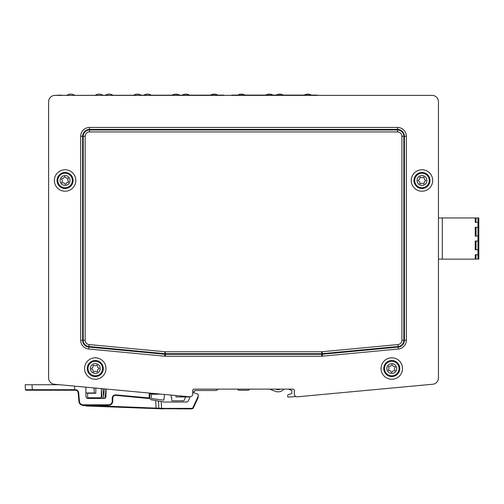<?xml version="1.0" encoding="UTF-8"?>
<svg xmlns="http://www.w3.org/2000/svg" width="504" height="504" viewBox="0 0 504 504"><rect width="100%" height="100%" fill="white"/><g stroke="black" fill="none" stroke-linecap="round" stroke-linejoin="round"><path stroke-width="0.76" d="M231.79 95.382L223.763 95.382M317.306 95.382L432.13 95.382A6.313 6.313 0 0 1 438.442 101.695L438.442 377.962A6.313 6.313 0 0 1 432.722 384.25L297.058 396.818A2.747 2.747 0 0 1 294.317 394.071L294.317 390.499A1.373 1.373 0 0 0 292.944 389.126L194.109 389.126A1.373 1.373 0 0 0 192.736 390.499L192.736 394.071A2.747 2.747 0 0 1 189.995 396.818L54.331 384.25A6.313 6.313 0 0 1 48.611 377.962L48.611 101.695A6.313 6.313 0 0 1 54.923 95.382L432.13 95.382M231.79 95.105L317.306 95.105M311.283 95.105A6.861 6.861 0 0 0 304.183 95.105M276.167 95.105A6.861 6.861 0 0 1 283.267 95.105M272.929 95.105A6.861 6.861 0 0 0 265.835 95.105M237.819 95.105A6.861 6.861 0 0 1 244.912 95.105M61.236 95.382L223.763 95.105M61.236 95.105L54.923 95.382M217.734 95.105A6.861 6.861 0 0 0 210.641 95.105M182.322 95.105A6.861 6.861 0 0 1 189.416 95.105M179.38 95.105A6.861 6.861 0 0 0 172.286 95.105M143.968 95.105A6.861 6.861 0 0 1 151.068 95.105M141.032 95.105A6.861 6.861 0 0 0 133.932 95.105M105.62 95.105A6.861 6.861 0 0 1 112.713 95.105M102.677 95.105A6.861 6.861 0 0 0 95.584 95.105M67.265 95.105A6.861 6.861 0 0 1 74.359 95.105M438.442 236.08L438.442 241.019M438.442 249.801L438.442 254.747M438.442 101.695L438.442 217.961L478.8 217.961L478.8 259.138L438.442 259.138L438.442 377.962M475.234 217.961L475.234 222.352L477.975 222.352L477.975 227.291L475.234 227.291L475.234 236.08L477.975 236.08L477.975 241.019L475.234 241.019L475.234 249.801L477.975 249.801L477.975 254.747L475.234 254.747L475.234 259.138M442.285 217.961L442.285 259.138M438.442 222.352L438.442 227.291M477.975 241.019L477.975 249.801M477.975 227.291L477.975 236.08M477.975 217.961L477.975 222.352M477.975 254.747L477.975 259.138M237.264 389.126L238.587 390.228L248.466 390.228L249.795 389.126M96.44 365.249A0.548 0.548 0 0 1 97.373 365.746A1.846 1.846 0 0 0 98.715 367.901A0.548 0.548 0 0 1 98.746 368.953A1.846 1.846 0 0 0 97.549 371.19A0.548 0.548 0 0 1 96.655 371.744A1.846 1.846 0 0 0 94.116 371.832A0.548 0.548 0 0 1 93.19 371.335A1.846 1.846 0 0 0 91.848 369.18A0.548 0.548 0 0 1 91.816 368.122A1.846 1.846 0 0 0 93.013 365.885A0.548 0.548 0 0 1 93.908 365.331A1.846 1.846 0 0 0 96.44 365.249M95.042 361.267A7.277 7.277 0 0 1 101.695 371.971A7.277 7.277 0 0 1 89.101 372.38A7.277 7.277 0 0 1 95.042 361.267M95.117 363.598A4.939 4.939 0 0 1 99.641 370.868A4.939 4.939 0 0 1 91.085 371.146A4.939 4.939 0 0 1 95.117 363.598M65.98 183.859A0.548 0.548 0 0 1 64.928 183.973A1.846 1.846 0 0 0 62.609 182.946A0.548 0.548 0 0 1 61.986 182.095A1.846 1.846 0 0 0 61.715 179.575A0.548 0.548 0 0 1 62.137 178.611A1.846 1.846 0 0 0 64.184 177.112A0.548 0.548 0 0 1 65.23 176.999A1.846 1.846 0 0 0 67.555 178.025A0.548 0.548 0 0 1 68.179 178.87A1.846 1.846 0 0 0 68.45 181.396A0.548 0.548 0 0 1 68.027 182.36A1.846 1.846 0 0 0 65.98 183.859M69.376 186.354A7.277 7.277 0 0 1 57.847 181.27A7.277 7.277 0 0 1 68.021 173.83A7.277 7.277 0 0 1 69.376 186.354M68.002 184.47A4.939 4.939 0 0 1 60.171 181.018A4.939 4.939 0 0 1 67.076 175.965A4.939 4.939 0 0 1 68.002 184.47M388.603 367.082A0.548 0.548 0 0 1 389.183 366.2A1.846 1.846 0 0 0 391.451 365.066A0.548 0.548 0 0 1 392.503 365.123A1.846 1.846 0 0 0 394.619 366.521A0.548 0.548 0 0 1 395.092 367.46A1.846 1.846 0 0 0 394.947 369.993A0.548 0.548 0 0 1 394.367 370.875A1.846 1.846 0 0 0 392.099 372.015A0.548 0.548 0 0 1 391.047 371.952A1.846 1.846 0 0 0 388.924 370.56A0.548 0.548 0 0 1 388.452 369.615A1.846 1.846 0 0 0 388.603 367.082M384.508 368.115A7.277 7.277 0 0 1 395.772 362.458A7.277 7.277 0 0 1 395.041 375.039A7.277 7.277 0 0 1 384.508 368.115M386.839 368.254A4.939 4.939 0 0 1 394.487 364.411A4.939 4.939 0 0 1 393.989 372.954A4.939 4.939 0 0 1 386.839 368.254M420.701 183.733A0.548 0.548 0 0 1 419.788 183.21A1.846 1.846 0 0 0 418.522 181.012A0.548 0.548 0 0 1 418.522 179.959A1.846 1.846 0 0 0 419.788 177.761A0.548 0.548 0 0 1 420.701 177.232A1.846 1.846 0 0 0 423.24 177.232A0.548 0.548 0 0 1 424.154 177.761A1.846 1.846 0 0 0 425.42 179.959A0.548 0.548 0 0 1 425.42 181.012A1.846 1.846 0 0 0 424.154 183.21A0.548 0.548 0 0 1 423.24 183.733A1.846 1.846 0 0 0 420.701 183.733M421.974 187.759A7.277 7.277 0 0 1 415.674 176.847A7.277 7.277 0 0 1 428.274 176.847A7.277 7.277 0 0 1 421.974 187.759M421.974 185.428A4.939 4.939 0 0 1 417.69 178.013A4.939 4.939 0 0 1 426.252 178.013A4.939 4.939 0 0 1 421.974 185.428M283.96 389.126L283.916 389.176A7.686 7.686 0 0 1 275.367 391.325L269.602 389.126M275.764 389.126L276.148 389.277A5.494 5.494 0 0 0 280.413 389.126M85.693 405.978L161.545 408.82L159.352 408.738L158.823 408.221L161.57 408.303L161.211 401.524L158.621 401.064L164.09 402.028L186.902 402.028L188.143 401.241L189.643 398.028L189.643 396.95L184.779 396.95A0.548 0.548 0 0 1 185.327 397.499L184.294 400.107A1.373 1.373 0 0 1 183.109 400.793L172.229 400.793A0.548 0.548 0 0 1 171.7 400.39L171.763 397.839L171.215 397.265L171.165 395.294M161.211 401.524L150.954 399.716L149.82 398.387L149.789 396.724M106.073 389.145L105.934 397.114L104.561 398.462L87.362 398.462L85.989 397.114L85.819 387.229M74.624 386.171L74.636 389.705L25.458 389.705L26.006 390.228L74.686 390.228L74.636 389.705L74.686 390.228L75.392 390.228L63.535 390.228M180.218 396.15L180.174 396.95M149.839 393.933L149.764 398.009L149.165 398.544A0.548 0.548 0 0 0 149.764 398.009L115.832 394.871C113.677 394.916 112.474 396.005 112.228 398.147L112.776 398.122C112.978 396.333 113.98 395.419 115.781 395.388L149.165 398.544L149.297 393.41L149.839 393.933L155.339 393.933M112.228 398.147L112.228 401.234C112.008 403.402 110.823 404.592 108.656 404.806L83.002 404.806C80.987 404.63 79.796 403.546 79.449 401.549L78.674 392.711L78.126 392.729L78.901 401.568C79.304 403.874 80.672 405.128 83.002 405.323L108.656 405.323C111.157 405.084 112.531 403.71 112.776 401.209L112.776 398.122M76.28 390.373L75.392 390.228C76.948 390.361 77.862 391.192 78.126 392.729L77.937 391.942M36.275 390.228L32.351 390.228L31.998 384.735L25.2 384.735L25.458 389.705M78.674 392.711C78.353 390.871 77.257 389.869 75.392 389.705C77.257 389.869 78.353 390.871 78.674 392.711L78.126 392.729L78.901 401.568C79.304 403.874 80.672 405.128 83.002 405.323L85.749 405.474L85.73 405.978M108.656 404.806L108.656 405.323C111.151 405.077 112.524 403.704 112.776 401.209L112.228 401.234M31.998 384.735L59.459 384.735L54.331 384.25M161.57 408.303L161.545 408.82L163.491 408.895L163.498 408.372L161.57 408.303M83.532 405.896L83.002 405.348M156.057 408.618L156.083 408.114L158.017 408.209M159.308 408.738L158.823 408.221L85.749 405.323M85.699 405.474L83.992 405.411M189.851 408.895L158.489 408.706L192.03 408.895L193.278 408.101L192.78 407.9L193.278 408.101L198.103 397.751L198.154 396.371L192.78 407.9L193.278 408.101L192.982 408.511M163.491 408.895L161.545 408.82L163.491 408.895M158.445 401.039L158.823 408.221M178.177 408.895L180.917 408.895M164.09 402.028L166.837 402.028M186.902 402.028L188.143 401.241L189.643 398.028L189.668 396.818M218.093 389.126L217.526 389.699A2.747 2.747 0 0 1 215.586 390.499L194.664 390.499L194.664 391.602L192.736 391.873L192.736 392.44L198.154 394.197L198.154 396.371M101.323 388.691L101.323 396.402A1.373 1.373 0 0 1 99.95 397.776L88.143 397.776A0.548 0.548 0 0 1 87.595 397.228L87.595 393.794A0.548 0.548 0 0 1 88.143 393.246L95.829 393.246L95.829 388.174L93.946 387.998L94.38 392.969L86.461 392.969L85.926 393.385M85.989 397.114L87.362 398.462M105.979 389.132L105.04 398.374L105.934 397.114M175.991 395.753L175.991 396.95L184.779 396.95M297.058 396.818L432.722 384.25M164.367 394.651L164.279 397.965L163.75 398.525L163.983 399.76A0.548 0.548 0 0 1 163.378 400.163L151.754 398.532A0.548 0.548 0 0 1 151.282 397.984L151.282 394.758A0.548 0.548 0 0 1 151.836 394.21L158.974 394.21A0.548 0.548 0 0 0 159.188 394.159M295.898 396.56L288.313 397.089A0.548 0.548 0 0 1 287.727 396.541L287.727 395.256A0.548 0.548 0 0 1 288.105 394.733L291.848 393.523L291.848 390.499L288.912 389.403A2.747 2.747 0 0 1 288.376 389.126M48.611 101.695L48.611 377.962M476.053 241.019L476.053 249.801M476.053 227.291L476.053 236.08M476.053 217.961L476.053 222.352M476.053 254.747L476.053 259.138M87.961 368.537A7.321 7.321 0 0 1 98.942 362.2A7.321 7.321 0 0 1 98.942 374.875A7.321 7.321 0 0 1 87.961 368.537M57.765 180.482A7.321 7.321 0 0 1 68.739 174.145A7.321 7.321 0 0 1 68.739 186.827A7.321 7.321 0 0 1 57.765 180.482M399.092 368.537A7.321 7.321 0 0 1 388.111 374.875A7.321 7.321 0 0 1 388.111 362.2A7.321 7.321 0 0 1 399.092 368.537M429.288 180.482A7.321 7.321 0 0 1 418.314 186.827A7.321 7.321 0 0 1 418.314 174.145A7.321 7.321 0 0 1 429.288 180.482M75.392 390.228L75.392 389.705L74.636 389.705M151.25 393.41L149.297 393.41M181.541 396.95L181.579 396.276M115.832 394.871L115.781 395.388M83.002 404.806L83.002 405.323M79.449 401.549L78.901 401.568M192.03 408.895L192.03 408.372L163.498 408.372M192.78 407.9L192.03 408.372M155.686 400.548L156.083 408.114M57.494 180.482A7.592 7.592 0 0 0 68.878 187.06A7.592 7.592 0 0 0 68.878 173.912A7.592 7.592 0 0 0 57.494 180.482M57.059 180.482A8.02 8.02 0 0 1 69.092 173.54A8.02 8.02 0 0 1 69.092 187.431A8.02 8.02 0 0 1 57.059 180.482M429.559 180.482A7.592 7.592 0 0 0 418.175 173.912A7.592 7.592 0 0 0 418.175 187.06A7.592 7.592 0 0 0 429.559 180.482M429.994 180.482A8.02 8.02 0 0 1 417.961 187.431A8.02 8.02 0 0 1 417.961 173.54A8.02 8.02 0 0 1 429.994 180.482M399.363 368.537A7.592 7.592 0 0 0 387.979 361.966A7.592 7.592 0 0 0 387.979 375.108A7.592 7.592 0 0 0 399.363 368.537M399.792 368.537A8.02 8.02 0 0 1 387.765 375.486A8.02 8.02 0 0 1 387.765 361.595A8.02 8.02 0 0 1 399.792 368.537M87.69 368.537A7.592 7.592 0 0 0 99.074 375.108A7.592 7.592 0 0 0 99.074 361.966A7.592 7.592 0 0 0 87.69 368.537M87.261 368.537A8.02 8.02 0 0 1 99.288 361.595A8.02 8.02 0 0 1 99.288 375.486A8.02 8.02 0 0 1 87.261 368.537M402.501 368.537A10.723 10.723 0 0 0 386.411 359.251A10.723 10.723 0 0 0 386.411 377.824A10.723 10.723 0 0 0 402.501 368.537M54.356 180.482A10.723 10.723 0 0 0 70.447 189.775A10.723 10.723 0 0 0 70.447 171.196A10.723 10.723 0 0 0 54.356 180.482M80.69 136.288L80.69 340.231A8.826 8.826 0 0 0 88.685 349.014L164.537 356.183A8.826 8.826 0 0 0 165.369 356.221L321.684 356.221A8.826 8.826 0 0 0 322.516 356.183L398.368 349.014A8.826 8.826 0 0 0 406.363 340.231L406.363 136.288A8.826 8.826 0 0 0 397.536 127.462L89.517 127.462A8.826 8.826 0 0 0 80.69 136.288L82.631 136.288A6.886 6.886 0 0 1 89.517 129.402L89.517 127.462M84.559 368.537A10.723 10.723 0 0 0 100.642 377.824A10.723 10.723 0 0 0 100.642 359.251A10.723 10.723 0 0 0 84.559 368.537M432.697 180.482A10.723 10.723 0 0 0 416.613 171.196A10.723 10.723 0 0 0 416.613 189.775A10.723 10.723 0 0 0 432.697 180.482M80.69 340.231L82.631 340.231L82.631 136.288L83.223 136.288L83.223 340.231L82.631 340.231A6.886 6.886 0 0 0 88.868 347.08L89.107 344.566A4.353 4.353 0 0 1 85.163 340.231L85.163 136.288L83.223 136.288A6.294 6.294 0 0 1 89.517 129.988L89.517 129.402L397.536 129.402L397.536 127.462M88.685 349.014L88.868 347.08L164.72 354.249L164.537 356.183M165.369 356.221L165.369 354.281A6.886 6.886 0 0 1 164.72 354.249L164.959 351.735L89.107 344.566M85.163 136.288A4.353 4.353 0 0 1 89.517 131.935L397.536 131.935A4.353 4.353 0 0 1 401.89 136.288L401.89 340.231A4.353 4.353 0 0 1 397.946 344.566L398.129 346.494A6.294 6.294 0 0 0 403.836 340.231L403.836 136.288A6.294 6.294 0 0 0 397.536 129.988L397.536 129.402A6.886 6.886 0 0 1 404.422 136.288L406.363 136.288M321.684 356.221L321.684 354.281L165.369 354.281L165.369 351.754A4.353 4.353 0 0 1 164.959 351.735M401.89 136.288L404.422 136.288L404.422 340.231L406.363 340.231M322.516 356.183L322.333 354.249A6.886 6.886 0 0 1 321.684 354.281L321.684 351.754L165.369 351.754M401.89 340.231L404.422 340.231A6.886 6.886 0 0 1 398.185 347.08L398.368 349.014M85.163 340.231L83.223 340.231A6.294 6.294 0 0 0 88.925 346.494L164.776 353.663A6.294 6.294 0 0 0 165.369 353.695L321.684 353.695A6.294 6.294 0 0 0 322.276 353.663L398.129 346.494L398.185 347.08L322.333 354.249L322.094 351.735A4.353 4.353 0 0 1 321.684 351.754M397.536 131.935L397.536 129.988L89.517 129.988L89.517 131.935M397.946 344.566L322.094 351.735M102.841 388.836L103.603 396.49M102.173 398.462L101.323 390.001M105.884 390.001L106.035 391.469M104.347 388.981L103.377 398.462"/></g></svg>
